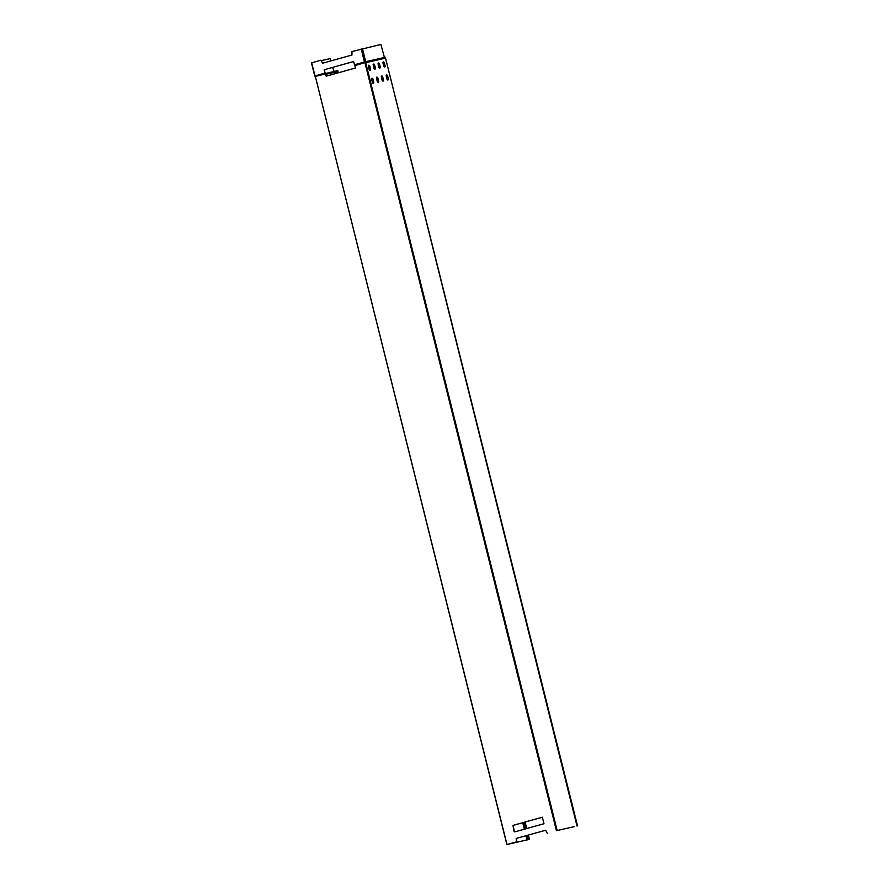 <?xml version="1.0" encoding="UTF-8"?>
<svg xmlns="http://www.w3.org/2000/svg" width="889" height="889" viewBox="0 0 889 889"><rect width="100%" height="100%" fill="white"/><g stroke="black" fill="none" stroke-linecap="round" stroke-linejoin="round"><path stroke-width="1.33" d="M373.202 65.108A0.922 0.7 -105.6 0 1 374.569 64.797L375.402 68.131A0.922 0.7 -105.6 0 1 374.036 68.431L373.202 65.108M373.558 64.086A0.922 0.7 -105.6 0 1 374.402 64.841L375.225 68.175A0.922 0.7 74.4 0 1 374.88 69.186M574.394 826.614L556.436 830.693L574.561 826.57M386.526 74.909A0.922 0.7 -105.6 0 1 387.371 75.665L388.204 78.999A0.922 0.7 74.4 0 1 387.86 80.01M383.281 61.886A0.922 0.7 -105.6 0 1 384.126 62.63L384.959 65.964A0.922 0.7 74.4 0 1 384.604 66.986M381.67 76.01A0.922 0.7 -105.6 0 1 382.514 76.765L383.337 80.099A0.922 0.7 74.4 0 1 382.992 81.11M378.414 62.986A0.922 0.7 -105.6 0 1 379.259 63.741L380.092 67.075A0.922 0.7 74.4 0 1 379.747 68.086M376.803 77.121A0.922 0.7 -105.6 0 1 377.647 77.876L378.481 81.199A0.922 0.7 74.4 0 1 378.125 82.221M371.935 78.221A0.922 0.7 -105.6 0 1 372.78 78.977L373.613 82.31A0.922 0.7 74.4 0 1 373.269 83.322M368.691 65.197A0.922 0.7 -105.6 0 1 369.535 65.942L370.369 69.275A0.922 0.7 74.4 0 1 370.013 70.287M326.274 76.154L355.544 67.975L353.589 61.53L324.185 69.753L325.685 75.765M353.644 61.53L324.374 69.709L325.207 73.487A0.789 0.6 -105.6 0 1 325.43 73.898L325.874 75.721M547.246 833.26L545.613 830.237L516.198 838.449L516.376 841.894L507.119 844.483L529.177 839.416L528.144 839.627L527.088 835.416M516.676 840.994L516.398 838.405L545.668 830.226M514.709 831.904L543.979 823.725L542.357 817.202L512.953 825.425L514.109 831.515M542.412 817.202L513.142 825.381L514.309 831.471M516.487 841.038L516.176 841.939L506.863 844.55L315.417 76.698L506.986 844.506M527.255 835.371L528.144 839.627M528.31 839.583L506.863 844.55M336.487 70.964L325.252 73.543M577.005 826.014L385.337 57.274L384.304 57.507M557.159 830.515L365.712 62.663L364.457 61.986L384.57 57.441A0.956 0.722 -105.6 0 1 384.092 58.485L365.557 62.374L355.3 65.553M368.346 66.208L369.168 69.542A0.922 0.7 -105.6 0 0 370.08 70.287A0.922 0.7 -105.6 0 1 370.08 70.287A0.922 0.7 -105.6 0 0 370.535 69.231L369.702 65.897A0.922 0.7 -105.6 0 0 368.346 66.208M371.591 79.232L372.424 82.566A0.922 0.7 -105.6 0 0 373.324 83.31A0.922 0.7 -105.6 0 1 373.324 83.31A0.922 0.7 -105.6 0 0 373.78 82.255L372.947 78.932A0.922 0.7 -105.6 0 0 371.591 79.232M376.458 78.132L377.28 81.466A0.922 0.7 -105.6 0 0 378.647 81.155L377.814 77.821A0.922 0.7 -105.6 0 0 376.458 78.132M378.069 63.997L378.903 67.331A0.922 0.7 -105.6 0 0 379.803 68.075A0.922 0.7 -105.6 0 1 379.803 68.075A0.922 0.7 -105.6 0 0 380.259 67.019L379.425 63.686A0.922 0.7 -105.6 0 0 378.069 63.997M381.314 77.032L382.148 80.366A0.922 0.7 -105.6 0 0 383.515 80.054L382.681 76.721A0.922 0.7 -105.6 0 0 381.314 77.032M382.937 62.897L383.759 66.231A0.922 0.7 -105.6 0 0 385.126 65.919L384.292 62.586A0.922 0.7 -105.6 0 0 382.937 62.897M386.182 75.932L387.015 79.254A0.922 0.7 -105.6 0 0 387.915 79.999A0.922 0.7 -105.6 0 1 387.915 79.999A0.922 0.7 -105.6 0 0 388.371 78.954L387.537 75.621A0.922 0.7 -105.6 0 0 386.182 75.932M385.337 57.274L577.539 825.914M383.759 62.041L384.915 66.653M387.004 75.065L388.16 79.688M388.237 79.299L387.26 75.376M384.993 66.264L384.015 62.352M311.683 62.819L320.907 60.208L322.54 63.241L351.955 55.018L351.977 51.529L380.903 44.45L384.415 57.496M322.685 63.197L320.907 60.208M321.551 60.574L330.375 58.563L330.964 60.885M332.597 67.408L334.197 71.498M311.461 62.852L314.75 76.032L324.663 73.098M314.75 76.032L324.763 73.309M315.317 76.421L325.23 73.943M338.309 72.787L337.764 70.609L336.642 70.842L337.198 73.098M524.01 822.347L525.632 828.848M525.466 828.892L523.843 822.392M337.031 73.142L336.642 70.842M364.979 61.997L355.156 65.264M384.159 57.485L365.235 61.93M384.092 58.485L364.99 62.841L556.436 830.693M335.386 71.231L335.942 73.454M522.743 822.692L524.366 829.204M525.999 835.727L527.055 839.972M334.631 71.398A0.956 0.722 74.4 0 1 334.153 72.442L325.552 74.398M364.568 62.186L354.833 64.908M361.212 48.951L364.457 61.986L354.722 64.697M311.683 62.786L315.039 76.032M314.95 76.21L325.085 73.665M315.539 76.654L314.75 76.054M337.22 70.72L337.776 72.931M524.588 822.181L526.21 828.681M527.833 835.216L528.888 839.449M334.153 72.442L325.441 73.954M365.735 61.897L362.479 48.628M529.433 839.349L528.366 835.06M526.733 828.537L525.11 822.036"/></g></svg>
